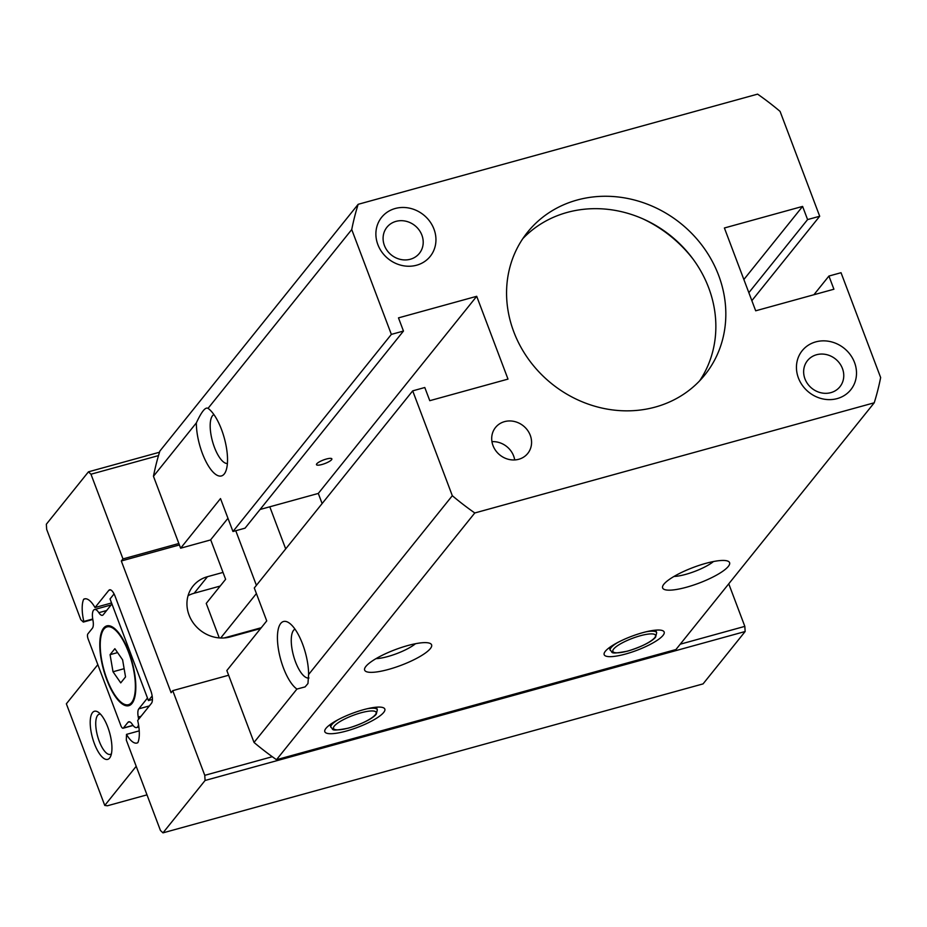 <?xml version="1.0" encoding="UTF-8"?>
<svg xmlns="http://www.w3.org/2000/svg" width="927" height="927" viewBox="0 0 927 927"><rect width="100%" height="100%" fill="white"/><g stroke="black" fill="none" stroke-linecap="round" stroke-linejoin="round"><path stroke-width="1.39" d="M235.771 530.731L256.408 585.331M285.69 548.888L269.792 506.802M220.696 637.996L256.397 593.57M261.24 627.73L224.207 637.95M227.949 518.286L210.684 539.769L225.62 579.294L206.234 603.419L219.27 637.915M358.158 204.311L757.602 94.137A279.317 252.526 -141.2 0 1 780.082 111.402L819.7 216.246L807.591 219.583L802.608 206.408L724.393 227.984L755.69 310.8L833.906 289.224L828.923 276.049L841.032 272.712L880.65 377.556A279.317 252.526 -141.2 0 1 874.231 402.793L474.786 512.967A279.317 252.526 -141.2 0 1 452.318 495.702L412.7 390.858L424.798 387.509L429.78 400.684L507.996 379.108L476.71 296.304L398.483 317.88L403.465 331.055L391.356 334.392L351.739 229.548A279.317 252.526 -141.2 0 1 358.158 204.311L159.873 451.055A279.317 252.526 38.8 0 0 158.494 455.597A279.317 252.526 38.8 0 0 153.453 476.293L196.35 422.897A35.782 12.816 -105.4 0 0 207.88 465.053A35.782 12.816 -105.4 0 0 225.47 471.994A35.782 12.816 -105.4 0 0 224.334 438.193A35.782 12.816 -105.4 0 0 208.03 408.367L207.972 408.332M325.956 728.355A32.074 7.486 159.3 0 0 325.064 729.723A32.074 7.486 159.3 0 0 357.463 727.405A32.074 7.486 159.3 0 0 383.315 707.718A32.074 7.486 159.3 0 0 354.207 712.654A32.074 7.486 159.3 0 0 325.956 728.355M172.758 690.65L204.763 775.331L205.076 780.476L162.978 832.863L160.452 830.476L126.315 740.14L126.501 734.381A26.895 9.629 -105.4 0 0 136.976 743.037A26.895 9.629 -105.4 0 0 137.856 742.654A26.895 9.629 -105.4 0 0 137.683 720.453L151.472 703.292A10.348 3.708 -105.4 0 0 150.695 690.441L115.133 596.339A10.348 3.708 -105.4 0 0 109.618 589.804A10.348 3.708 -105.4 0 0 108.807 590.372L95.017 607.533A26.895 9.629 -105.4 0 0 84.542 598.877A26.895 9.629 -105.4 0 0 83.662 599.248A26.895 9.629 -105.4 0 0 83.824 621.461L83.326 622.075L80.8 619.688L46.663 529.352L46.35 524.207L88.447 471.831L90.973 474.218L122.978 558.911L121.31 560.974L171.101 692.712L172.758 690.65L228.633 675.238L254.021 742.446A279.317 252.526 38.8 0 0 272.283 756.71A279.317 252.526 38.8 0 0 276.501 759.711L474.786 512.967M276.501 759.711L675.945 649.526L874.231 402.793M605.308 651.31A32.074 7.486 159.3 0 0 604.416 652.678A32.074 7.486 159.3 0 0 636.814 650.348A32.074 7.486 159.3 0 0 662.654 630.661A32.074 7.486 159.3 0 0 633.547 635.598A32.074 7.486 159.3 0 0 605.308 651.31M365.922 666.374A35.782 8.355 159.3 0 0 364.925 667.892A35.782 8.355 159.3 0 0 401.078 665.308A35.782 8.355 159.3 0 0 429.919 643.338A35.782 8.355 159.3 0 0 397.44 648.842A35.782 8.355 159.3 0 0 365.922 666.374M663.894 584.184A35.782 8.355 159.3 0 0 662.898 585.702A35.782 8.355 159.3 0 0 699.051 583.118A35.782 8.355 159.3 0 0 727.892 561.148A35.782 8.355 159.3 0 0 695.412 566.664A35.782 8.355 159.3 0 0 663.894 584.184M713.466 561.53A25.435 5.933 -20.7 0 1 673.975 576.455M415.481 643.72A25.435 5.933 -20.7 0 1 376.003 658.645M751.855 300.661L819.7 216.246M227.393 463.5A25.435 9.108 74.6 0 1 215.991 451.078A25.435 9.108 74.6 0 1 210.174 425.69A25.435 9.108 74.6 0 1 213.905 414.578M351.739 229.548L208.03 408.367C205.47 406.768 201.576 411.611 196.35 422.897M308.969 677.973A25.435 9.108 74.6 0 1 305.11 676.93A25.435 9.108 74.6 0 1 292.55 651.727A25.435 9.108 74.6 0 1 294.971 629.12M308.598 674.532A35.782 12.816 -105.4 0 0 288.957 622.828A35.782 12.816 -105.4 0 0 277.938 645.748A35.782 12.816 -105.4 0 0 296.93 689.062L305.099 686.895L307.961 683.523L308.598 674.532L452.318 495.702M254.021 742.446L296.93 689.062M842.446 368.517A20.823 18.83 -141.2 0 1 839.943 386.733A20.823 18.83 -141.2 0 1 811.913 388.367A20.823 18.83 -141.2 0 1 807.475 360.638A20.823 18.83 -141.2 0 1 826.339 354.566A20.823 18.83 -141.2 0 1 842.446 368.517M854.532 362.503A31.17 28.181 38.8 0 0 803.164 349.56A31.17 28.181 38.8 0 0 821.728 398.668A31.17 28.181 38.8 0 0 854.532 362.503M433.975 229.12A31.17 28.181 38.8 0 0 382.608 216.176A31.17 28.181 38.8 0 0 401.171 265.284A31.17 28.181 38.8 0 0 433.975 229.12M530.267 435.319A20.695 18.702 -141.2 0 1 527.764 453.419A20.695 18.702 -141.2 0 1 499.92 455.041A20.695 18.702 -141.2 0 1 495.505 427.498A20.695 18.702 -141.2 0 1 514.253 421.461A20.695 18.702 -141.2 0 1 530.267 435.319M577.081 200.047A113.801 102.885 -141.2 0 1 703.234 246.988A113.801 102.885 -141.2 0 1 704.902 374.832A113.801 102.885 -141.2 0 1 551.75 383.743A113.801 102.885 -141.2 0 1 527.498 232.271A113.801 102.885 -141.2 0 1 577.081 200.047M421.889 235.134A20.823 18.83 -141.2 0 1 419.386 253.349A20.823 18.83 -141.2 0 1 391.356 254.983A20.823 18.83 -141.2 0 1 386.918 227.266A20.823 18.83 -141.2 0 1 405.783 221.194A20.823 18.83 -141.2 0 1 421.889 235.134M146.987 794.856L107.381 805.783L104.763 805.436L66.362 703.802L97.833 664.647M114.067 593.929L110.035 598.946L148.436 700.58L152.155 695.957M104.763 805.436L136.199 766.305M107.752 727A24.959 8.934 -105.4 0 0 98.239 712.179A24.959 8.934 -105.4 0 0 92.457 737.695A24.959 8.934 -105.4 0 0 110.498 756.629A24.959 8.934 -105.4 0 0 107.752 727M111.425 753.778A20.823 7.451 74.6 0 1 110.336 754.369A20.823 7.451 74.6 0 1 97.613 736.281A20.823 7.451 74.6 0 1 99.259 714.219A20.823 7.451 74.6 0 1 100.498 714.161M152.422 699.479L148.436 700.58M83.824 621.461L92.723 619.004M83.662 599.248L85.481 598.749M220.186 586.061L194.16 593.245A33.105 29.931 38.8 0 0 188.065 595.69M260.591 628.541L230.22 636.919A33.105 29.931 -141.2 0 1 193.511 623.268A33.105 29.931 -141.2 0 1 193.036 586.073A33.105 29.931 -141.2 0 1 207.463 576.698L223.025 572.411M106.732 679.572A41.379 14.809 -105.4 0 0 128.807 705.679A41.379 14.809 -105.4 0 0 132.086 661.843A41.379 14.809 -105.4 0 0 106.802 625.899A41.379 14.809 -105.4 0 0 106.732 679.572M111.924 603.941L103.233 614.752A10.348 3.708 74.6 0 1 102.433 615.308A10.348 3.708 74.6 0 1 98.83 612.677A12.41 4.45 -105.4 0 0 94.508 609.537A12.41 4.45 -105.4 0 0 92.909 620.047A10.348 3.708 74.6 0 1 92.387 628.251L87.845 633.906A4.137 1.483 -105.4 0 0 88.158 639.051L120.869 725.621A4.137 1.483 -105.4 0 0 123.059 728.24A4.137 1.483 -105.4 0 0 123.395 728.008L127.938 722.353A10.348 3.708 74.6 0 1 128.749 721.785A10.348 3.708 74.6 0 1 132.352 724.416A12.41 4.45 -105.4 0 0 136.675 727.568A12.41 4.45 -105.4 0 0 138.529 724.717M138.61 719.294A12.41 4.45 -105.4 0 0 138.262 717.046A10.348 3.708 74.6 0 1 138.795 708.842L147.474 698.043M120.742 682.886L125.539 676.919L122.607 659.827L114.867 648.691L110.07 654.659L113.013 671.762L120.742 682.886M117.578 652.596L110.07 654.659M124.125 668.691L113.013 671.762M106.999 679.236A40.348 14.45 -105.4 0 0 128.54 704.682A40.348 14.45 -105.4 0 0 131.727 661.936A40.348 14.45 -105.4 0 0 107.069 626.895A40.348 14.45 -105.4 0 0 106.999 679.236M680.233 644.195L744.833 626.374L728.749 583.813M153.453 476.293L180.626 548.205L220.51 498.575L232.955 531.507L245.052 528.17L403.465 331.055M90.973 474.218L158.494 455.597M122.978 558.911L178.841 543.5M162.978 832.863L703.06 683.894L745.146 631.519L744.833 626.374M204.763 775.331L272.283 756.71M205.076 780.476L745.146 631.519M126.501 734.381L139.235 730.858M95.017 607.533L111.553 602.967M83.326 622.075L92.804 619.468M88.447 471.831L159.502 452.237M179.398 544.949L121.31 560.974M210.73 539.896L180.626 548.205M813.906 294.74L828.923 276.049M743.871 279.514L802.608 206.408M748.842 292.689L807.591 219.583M228.633 675.238L226.848 670.534L266.733 620.905L254.288 587.973L412.7 390.858M260.07 509.479L318.297 493.431L322.121 503.558M318.297 493.431L476.71 296.304M331.576 459.722A8.227 1.924 -20.7 0 1 331.495 459.815A8.227 1.924 -20.7 0 1 324.844 463.558A8.227 1.924 -20.7 0 1 317.393 465.145A8.227 1.924 -20.7 0 1 316.767 463.801A8.227 1.924 -20.7 0 1 326.374 459.027A8.227 1.924 -20.7 0 1 331.576 459.722M232.955 531.507L391.356 334.392M642.538 218.691A124.137 112.237 -141.2 0 1 693.396 259.56M522.77 238.679A113.801 102.885 -141.2 0 1 567.115 212.445A113.801 102.885 -141.2 0 1 690.627 255.91A113.801 102.885 -141.2 0 1 699.642 380.823M514.705 459.931A20.695 18.702 38.8 0 0 513.651 455.991A20.695 18.702 38.8 0 0 491.959 441.658M338.228 719.63A24.832 5.794 159.3 0 0 331.762 724.682A24.832 5.794 159.3 0 0 330.881 727.289C334.102 729.178 328.552 731.936 348.401 728.135C371.53 720.951 376.281 714.323 376.304 714.033L377.335 709.746A24.832 5.794 159.3 0 0 366.768 708.842M334.334 726.05A22.758 5.307 -20.7 0 1 370.337 711.009A22.758 5.307 -20.7 0 1 359.792 724.138A22.758 5.307 -20.7 0 1 334.334 726.05M617.579 642.585A24.832 5.794 159.3 0 0 611.113 647.625A24.832 5.794 159.3 0 0 610.233 650.244C613.454 652.133 607.903 654.891 627.753 651.09C650.881 643.894 655.632 637.266 655.656 636.988L656.687 632.689A24.832 5.794 159.3 0 0 646.119 631.797M613.686 649.004A22.758 5.307 -20.7 0 1 649.688 633.952A22.758 5.307 -20.7 0 1 639.143 647.092A22.758 5.307 -20.7 0 1 613.686 649.004M207.463 576.698L194.16 593.245M133.013 725.354L123.395 728.008M129.722 721.855L127.938 722.353M141.031 716.281L138.262 717.046M149.351 705.934L138.795 708.842M106.628 610.534L98.83 612.677M108.807 590.372L110.591 589.885M377.335 709.746L376.374 707.197M330.881 727.289L329.919 724.74M656.687 632.689L655.725 630.14M610.233 650.244L609.271 647.695M123.071 728.228L133.094 725.47M136.663 727.568L138.865 726.965M94.508 609.537L111.101 604.949M128.529 704.682L131.704 703.813M107.08 626.895L110.255 626.026"/></g></svg>
